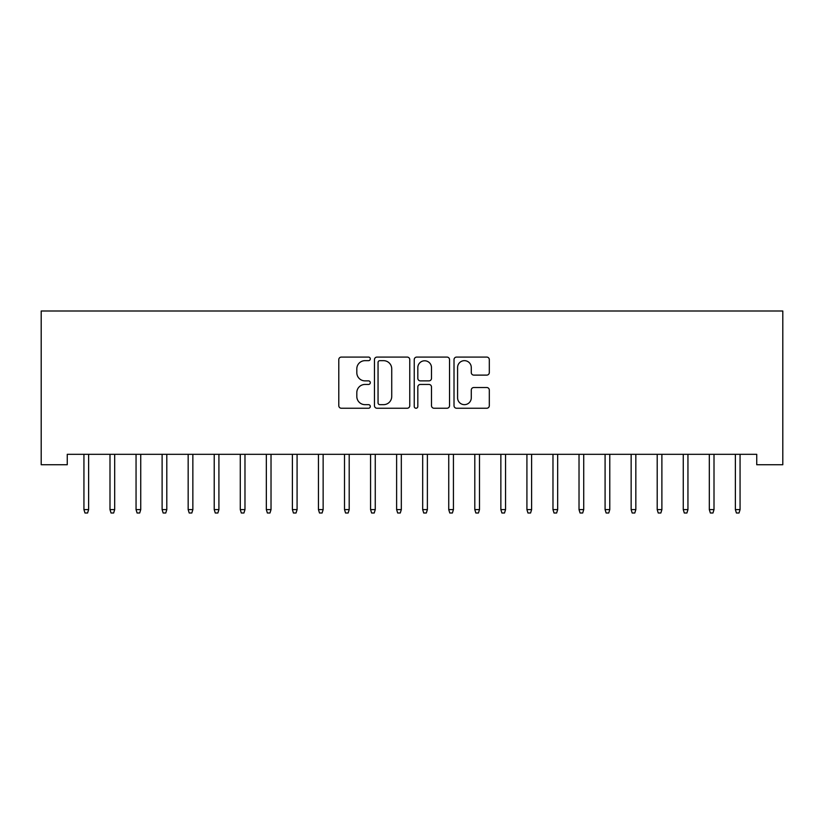 <?xml version="1.0" encoding="UTF-8"?>
<svg xmlns="http://www.w3.org/2000/svg" width="824" height="824" viewBox="0 0 824 824"><rect width="100%" height="100%" fill="white"/><g stroke="black" fill="none" stroke-linecap="round" stroke-linejoin="round"><path stroke-width="1.24" d="M370.306 358.873A1.792 1.792 0 0 0 368.524 357.08L341.342 357.08A2.554 2.554 0 0 0 338.788 359.635L338.788 405.676A2.554 2.554 0 0 0 341.342 408.241L368.524 408.241A1.792 1.792 0 0 0 370.306 406.448A1.792 1.792 0 0 0 368.524 404.656L365.001 404.656A8.189 8.189 0 0 1 356.813 396.468L356.813 392.636A8.189 8.189 0 0 1 365.001 384.447L368.524 384.447A1.792 1.792 0 0 0 370.306 382.655A1.792 1.792 0 0 0 368.524 380.873L365.001 380.873A8.189 8.189 0 0 1 356.813 372.685L356.813 368.843A8.189 8.189 0 0 1 365.001 360.665L368.524 360.665A1.792 1.792 0 0 0 370.306 358.873M486.747 375.116A2.554 2.554 0 0 0 489.312 372.551L489.312 359.635A2.554 2.554 0 0 0 486.747 357.08L456.568 357.08A2.554 2.554 0 0 0 454.014 359.635L454.014 405.676A2.554 2.554 0 0 0 456.568 408.241L486.747 408.241A2.554 2.554 0 0 0 489.312 405.676L489.312 390.082A2.554 2.554 0 0 0 486.747 387.517L473.831 387.517A2.554 2.554 0 0 0 471.276 390.082L471.276 397.817A6.839 6.839 0 0 1 464.437 404.656A6.839 6.839 0 0 1 457.588 397.817L457.588 367.504A6.839 6.839 0 0 1 464.437 360.665A6.839 6.839 0 0 1 471.276 367.504L471.276 372.551A2.554 2.554 0 0 0 473.831 375.116L486.747 375.116M756.741 454.323L67.259 454.323L67.259 464.736L41.2 464.736L41.2 310.998L782.8 310.998L782.8 464.736L756.741 464.736L756.741 454.323M409.765 359.635A2.554 2.554 0 0 0 407.2 357.08L377.021 357.08A2.554 2.554 0 0 0 374.467 359.635L374.467 405.676A2.554 2.554 0 0 0 377.021 408.241L407.2 408.241A2.554 2.554 0 0 0 409.765 405.676L409.765 359.635M416.8 357.08L446.979 357.08A2.554 2.554 0 0 1 449.533 359.635L449.533 405.676A2.554 2.554 0 0 1 446.979 408.241L434.063 408.241A2.554 2.554 0 0 1 431.498 405.676L431.498 387.012A2.554 2.554 0 0 0 428.943 384.447L420.374 384.447A2.554 2.554 0 0 0 417.82 387.012L417.82 406.448A1.792 1.792 0 0 1 416.027 408.241A1.792 1.792 0 0 1 414.235 406.448L414.235 359.635A2.554 2.554 0 0 1 416.8 357.08M379.833 360.665A1.792 1.792 0 0 0 378.051 362.457L378.051 402.864A1.792 1.792 0 0 0 379.833 404.656L383.541 404.656A8.189 8.189 0 0 0 391.73 396.468L391.73 368.843A8.189 8.189 0 0 0 383.541 360.665L379.833 360.665M431.498 367.628A6.839 6.839 0 0 0 424.659 360.788A6.839 6.839 0 0 0 417.82 367.628L417.82 378.309A2.554 2.554 0 0 0 420.374 380.873L428.943 380.873A2.554 2.554 0 0 0 431.498 378.309L431.498 367.628M88.621 509.613L87.581 513.002L84.975 513.002L83.935 509.613L88.621 509.613L88.621 454.323M83.935 509.613L83.935 454.323M114.68 509.613L113.64 513.002L111.034 513.002L109.994 509.613L114.68 509.613L114.68 454.323M109.994 509.613L109.994 454.323M140.739 509.613L139.699 513.002L137.093 513.002L136.053 509.613L140.739 509.613L140.739 454.323M136.053 509.613L136.053 454.323M166.798 509.613L165.758 513.002L163.152 513.002L162.112 509.613L166.798 509.613L166.798 454.323M162.112 509.613L162.112 454.323M192.857 509.613L191.817 513.002L189.211 513.002L188.16 509.613L192.857 509.613L192.857 454.323M188.16 509.613L188.16 454.323M218.916 509.613L217.866 513.002L215.27 513.002L214.219 509.613L218.916 509.613L218.916 454.323M214.219 509.613L214.219 454.323M244.975 509.613L243.925 513.002L241.319 513.002L240.278 509.613L244.975 509.613L244.975 454.323M240.278 509.613L240.278 454.323M271.024 509.613L269.984 513.002L267.378 513.002L266.337 509.613L271.024 509.613L271.024 454.323M266.337 509.613L266.337 454.323M297.083 509.613L296.043 513.002L293.437 513.002L292.396 509.613L297.083 509.613L297.083 454.323M292.396 509.613L292.396 454.323M323.142 509.613L322.102 513.002L319.496 513.002L318.455 509.613L323.142 509.613L323.142 454.323M318.455 509.613L318.455 454.323M349.201 509.613L348.161 513.002L345.555 513.002L344.514 509.613L349.201 509.613L349.201 454.323M344.514 509.613L344.514 454.323M375.26 509.613L374.22 513.002L371.614 513.002L370.573 509.613L375.26 509.613L375.26 454.323M370.573 509.613L370.573 454.323M401.319 509.613L400.279 513.002L397.673 513.002L396.622 509.613L401.319 509.613L401.319 454.323M396.622 509.613L396.622 454.323M427.378 509.613L426.327 513.002L423.721 513.002L422.681 509.613L427.378 509.613L427.378 454.323M422.681 509.613L422.681 454.323M453.427 509.613L452.386 513.002L449.78 513.002L448.74 509.613L453.427 509.613L453.427 454.323M448.74 509.613L448.74 454.323M479.486 509.613L478.445 513.002L475.839 513.002L474.799 509.613L479.486 509.613L479.486 454.323M474.799 509.613L474.799 454.323M505.545 509.613L504.504 513.002L501.898 513.002L500.858 509.613L505.545 509.613L505.545 454.323M500.858 509.613L500.858 454.323M531.604 509.613L530.563 513.002L527.957 513.002L526.917 509.613L531.604 509.613L531.604 454.323M526.917 509.613L526.917 454.323M557.663 509.613L556.622 513.002L554.016 513.002L552.976 509.613L557.663 509.613L557.663 454.323M552.976 509.613L552.976 454.323M583.722 509.613L582.681 513.002L580.075 513.002L579.025 509.613L583.722 509.613L583.722 454.323M579.025 509.613L579.025 454.323M609.781 509.613L608.73 513.002L606.134 513.002L605.084 509.613L609.781 509.613L609.781 454.323M605.084 509.613L605.084 454.323M635.84 509.613L634.789 513.002L632.183 513.002L631.143 509.613L635.84 509.613L635.84 454.323M631.143 509.613L631.143 454.323M661.888 509.613L660.848 513.002L658.242 513.002L657.202 509.613L661.888 509.613L661.888 454.323M657.202 509.613L657.202 454.323M687.947 509.613L686.907 513.002L684.301 513.002L683.261 509.613L687.947 509.613L687.947 454.323M683.261 509.613L683.261 454.323M714.006 509.613L712.966 513.002L710.36 513.002L709.32 509.613L714.006 509.613L714.006 454.323M709.32 509.613L709.32 454.323M740.065 509.613L739.025 513.002L736.419 513.002L735.379 509.613L740.065 509.613L740.065 454.323M735.379 509.613L735.379 454.323"/></g></svg>
